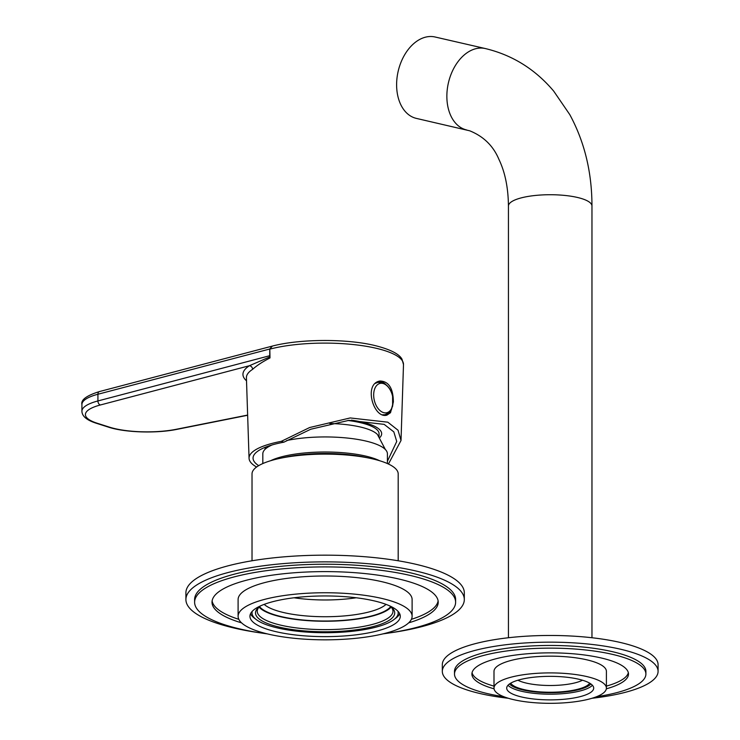 <?xml version="1.0" encoding="UTF-8"?>
<svg xmlns="http://www.w3.org/2000/svg" width="740" height="740" viewBox="0 0 740 740"><rect width="100%" height="100%" fill="white"/><g stroke="black" fill="none" stroke-linecap="round" stroke-linejoin="round"><path stroke-width="1.11" d="M264.171 604.377A63.511 17.186 180 0 0 353.794 614.875A63.511 17.186 180 0 0 386.049 604.377M294.011 597.772A63.511 17.186 180 0 0 353.794 598.124A63.511 17.186 180 0 0 356.218 597.772M252.025 560.781L252.025 473.905A73.084 19.776 0 0 1 292.106 456.256A73.084 19.776 0 0 1 398.194 473.905L398.194 560.781M397.917 611.231A73.084 19.776 0 0 1 398.194 612.942A73.084 19.776 0 0 1 325.11 632.719A73.084 19.776 0 0 1 252.025 612.942A73.084 19.776 0 0 1 252.303 611.231M389.527 605.801A69.606 18.833 0 0 1 391.904 607.642A69.606 18.833 0 0 1 325.11 631.775A69.606 18.833 0 0 1 258.315 607.642A69.606 18.833 0 0 1 260.693 605.801M390.674 606.615A66.989 18.13 0 0 1 355.367 619.066A66.989 18.13 0 0 1 259.546 606.615M259.037 607.077A67.858 18.361 180 0 0 355.755 619.269A67.858 18.361 180 0 0 391.183 607.077M259.213 606.874A67.858 18.361 180 0 0 257.252 611.268A67.858 18.361 180 0 0 355.755 627.649A67.858 18.361 180 0 0 392.977 611.268A67.858 18.361 180 0 0 391.007 606.874M379.888 437.507A56.555 15.3 180 0 0 380.305 430.365A56.555 15.3 180 0 0 351.361 420.144M367.91 457.875A64.38 17.418 180 0 0 350.205 454.841A64.38 17.418 180 0 0 282.31 457.875M379.685 460.752A62.29 16.854 180 0 0 349.391 453.352A62.29 16.854 180 0 0 270.535 460.752M387.409 463.564L387.409 453.805A62.29 16.854 180 0 0 349.391 438.274A62.29 16.854 180 0 0 286.593 440.55M272.135 444.934A62.29 16.854 180 0 0 262.82 453.805L262.82 463.564M385.364 449.522L377.474 434.546A53.946 14.597 180 0 0 346.135 424.612A53.946 14.597 180 0 0 329.762 423.511M379.056 436.406L379.056 433.705A53.946 14.597 180 0 0 347.782 420.459M592.028 698.273A107.883 29.193 180 0 0 658.082 671.365L658.082 664.659A107.883 29.193 180 0 0 550.199 635.466A107.883 29.193 180 0 0 442.317 664.659L442.317 671.365A107.883 29.193 180 0 0 472.971 691.743A107.883 29.193 180 0 0 508.371 698.273M658.082 671.365A107.883 29.193 180 0 0 550.199 642.163A107.883 29.193 180 0 0 442.317 671.365M606.402 688.107L606.402 671.365A56.203 15.207 180 0 0 550.199 656.149A56.203 15.207 180 0 0 493.996 671.365L493.996 688.107A56.203 15.207 180 0 0 509.971 698.736A56.203 15.207 180 0 0 571.382 702.195A56.203 15.207 180 0 0 606.402 688.107A56.203 15.207 180 0 0 550.199 672.901A56.203 15.207 180 0 0 493.996 688.107M519.064 696.331A43.503 11.775 180 0 0 566.6 699.013A43.503 11.775 180 0 0 593.702 688.107A43.503 11.775 180 0 0 550.199 676.341A43.503 11.775 180 0 0 506.697 688.107A43.503 11.775 180 0 0 519.064 696.331M507.991 685.268A43.503 11.775 180 0 0 519.064 690.633A43.503 11.775 180 0 0 561.567 693.778A43.503 11.775 180 0 0 592.407 685.268M503.783 696.692A95.701 25.9 0 0 1 454.499 674.038L454.499 671.365A95.701 25.9 0 0 1 586.376 647.38A95.701 25.9 0 0 1 645.9 671.365L645.9 674.038A95.701 25.9 0 0 1 596.616 696.692M628.343 672.697A78.301 21.192 0 0 1 606.402 686.11M493.996 686.11A78.301 21.192 0 0 1 472.055 672.697M454.499 674.038A95.701 25.9 0 0 1 586.376 650.062A95.701 25.9 0 0 1 645.9 674.038M494.052 688.811A78.301 21.192 0 0 1 471.898 674.038A78.301 21.192 0 0 1 579.799 654.428A78.301 21.192 0 0 1 628.501 674.038A78.301 21.192 0 0 1 606.347 688.811M381.387 634.245A87.006 23.541 180 0 0 412.115 616.291A87.006 23.541 180 0 0 325.11 592.749A87.006 23.541 180 0 0 238.104 616.291A87.006 23.541 180 0 0 288.545 637.649A87.006 23.541 180 0 0 381.387 634.245M412.115 616.291L412.115 599.539A87.006 23.541 180 0 0 325.11 575.998A87.006 23.541 180 0 0 238.104 599.539L238.104 616.291M373.728 631.803A75.175 20.341 180 0 0 400.285 616.291A75.175 20.341 180 0 0 325.11 595.95A75.175 20.341 180 0 0 249.944 616.291A75.175 20.341 180 0 0 293.521 634.744A75.175 20.341 180 0 0 373.728 631.803M394.836 618.871A75.175 20.341 180 0 0 399.702 613.774M250.518 613.774A75.175 20.341 180 0 0 255.393 618.871M389.518 632.931A139.203 37.666 180 0 0 415.149 628.269A139.203 37.666 180 0 0 464.313 599.539L464.313 592.842A139.203 37.666 180 0 0 325.11 555.166A139.203 37.666 180 0 0 185.906 592.842L185.906 599.539A139.203 37.666 180 0 0 260.702 632.931M464.313 599.539A139.203 37.666 180 0 0 325.11 561.873A139.203 37.666 180 0 0 185.906 599.539M267.26 633.875A130.508 35.317 0 0 1 194.611 602.221L194.611 599.539A130.508 35.317 0 0 1 194.962 596.949A130.508 35.317 0 0 1 329.901 564.25A130.508 35.317 0 0 1 455.618 599.539L455.618 602.221A130.508 35.317 0 0 1 382.969 633.875M438.108 600.88A113.1 30.608 0 0 1 411.385 619.334M238.835 619.334A113.1 30.608 0 0 1 212.112 600.88M194.611 602.221A130.508 35.317 0 0 1 194.962 599.631A130.508 35.317 0 0 1 329.901 566.933A130.508 35.317 0 0 1 455.618 602.221M241.545 622.849A113.1 30.608 0 0 1 212.01 602.221A113.1 30.608 0 0 1 212.315 599.974A113.1 30.608 0 0 1 329.263 571.632A113.1 30.608 0 0 1 438.219 602.221A113.1 30.608 0 0 1 408.674 622.849M256.595 467.023A75.693 20.48 0 0 1 249.056 458.291A75.693 20.48 0 0 1 271.95 443.436A75.693 20.48 0 0 1 281.302 441.336L283.901 442.168L310.772 429.228L348.929 420.348L384.153 424.362L393.819 431.873L396.733 441.484L387.409 461.242M281.302 441.336L309.635 427.535L350.214 417.943L387.806 422.179L398.037 430.227L401.015 440.504L388.426 464.026M401.015 440.504L403.494 364.598A78.755 21.312 180 0 0 355.69 344.812A78.755 21.312 180 0 0 269.813 349.141L269.998 357.929C262.524 361.786 256.725 365.588 252.618 369.343A3.478 3.09 57.4 0 0 249.408 365.726L269.869 356.874L269.998 357.929M390.507 412.698L386.946 415.121C373.691 419.247 363.072 383.699 379.953 381.017C388.722 381.276 393.19 388.26 393.365 401.968L390.507 412.698M258.695 465.654A71.688 19.397 0 0 1 253.052 458.208A71.688 19.397 0 0 1 278.37 443.315A71.688 19.397 0 0 1 283.901 442.168M269.739 355.709L269.739 349.012L97.921 394.254A52.901 14.31 180 0 0 81.918 404.512C80.771 399.859 86.626 395.539 99.465 391.562A3.478 2.34 75.2 0 0 97.921 394.254L97.921 400.95L269.739 355.709L269.869 356.874M269.813 349.141L272.07 346.403M271.506 346.302L99.465 391.562M271.996 346.375L269.739 349.012M385.734 384.421A17.399 10.832 77.1 0 0 378.704 381.414M386.16 415.242A17.399 10.832 77.1 0 0 391.46 409.368M382.867 414.761A16.53 10.295 77.1 0 0 385.133 414.641A16.53 10.295 77.1 0 0 385.179 414.631M377.779 382.414A16.53 10.295 77.1 0 0 377.742 382.423A16.53 10.295 77.1 0 0 375.781 383.228M383.468 383.625A15.041 9.361 77.1 0 0 374.94 402.532A15.041 9.361 77.1 0 0 391.784 408.082A15.041 9.361 77.1 0 0 383.468 383.625M509.509 683.954A41.764 11.304 180 0 0 518.351 688.718A41.764 11.304 180 0 0 560.06 692.39A41.764 11.304 180 0 0 590.89 683.954M508.435 206.016A41.764 11.304 180 0 1 550.199 194.722A41.764 11.304 180 0 1 591.963 206.016C591.945 172.309 584.545 141.83 569.763 114.58L553.714 91.14C535.279 69.283 512.487 55.084 485.338 48.553L435.092 37A41.764 28.296 102.9 0 0 398.425 70.217A41.764 28.296 102.9 0 0 414.844 117.975A41.764 28.296 102.9 0 0 416.38 118.4L469.669 130.786C483.535 136.363 493.303 145.91 498.945 159.424C505.078 172.207 508.241 187.738 508.435 206.016L508.435 637.741M589.688 683.177A40.025 10.832 0 0 1 560.874 691.845A40.025 10.832 0 0 1 519.674 688.413A40.025 10.832 0 0 1 510.711 683.177M517.898 680.226A36.538 9.888 180 0 0 522.329 682.002A36.538 9.888 180 0 0 582.51 680.226M252.618 369.343A78.32 21.192 180 0 0 246.42 377.789L249.056 458.291M97.125 423.215A3.478 2.553 -72.3 0 1 96.071 423.178C86.756 420.181 82.038 416.195 81.918 411.218A52.901 14.31 0 0 1 97.921 400.95A3.478 2.34 75.2 0 0 100.353 404.983A49.414 13.376 180 0 0 97.125 423.215L109.437 427.147A49.414 13.376 180 0 0 176.444 429.256L247.641 415.066M246.522 380.832A81.798 22.135 0 0 1 249.408 365.726L100.353 404.983M247.65 415.26L177.119 429.32A3.478 1.989 -101.3 0 1 176.444 429.256M177.119 429.32C156.556 433.585 124.986 432.623 108.382 427.11A3.478 2.553 -72.3 0 0 109.437 427.147M385.133 414.641L385.216 414.622A16.53 10.295 -102.9 0 1 382.746 414.714M375.652 383.339A16.53 10.295 -102.9 0 1 377.825 382.404L382.45 382.654C387.538 384.745 390.924 389.231 392.607 396.113L392.625 406.195C390.776 409.507 393.005 410.876 385.216 414.622M485.338 48.553A41.764 28.296 102.9 0 0 448.671 81.77A41.764 28.296 102.9 0 0 465.09 129.528A41.764 28.296 102.9 0 0 466.616 129.953M252.025 611.527L252.025 612.942M398.194 611.527L398.194 612.942M264.855 449.522L265.475 447.2M81.918 411.218L81.918 404.512M271.247 346.375C298.442 338.883 345.941 338.495 374.727 345.497C394.152 350.344 400.026 355.533 402.005 359.205L403.494 364.598M96.071 423.178L108.382 427.11M591.963 206.016L591.963 637.741"/></g></svg>
